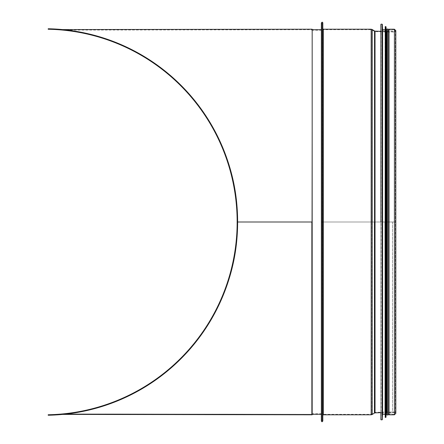 <?xml version="1.0" encoding="UTF-8"?>
<svg xmlns="http://www.w3.org/2000/svg" width="444" height="444" viewBox="0 0 444 444"><rect width="100%" height="100%" fill="white"/><g stroke="black" fill="none" stroke-linecap="round" stroke-linejoin="round"><path stroke-width="0.33" stroke-dasharray="2.22 1.67" d="M322.816 421.079L322.333 22.922L322.333 421.079L322.333 28.727L322.333 415.279L322.333 222.006L323.299 222L321.85 222.006L321.85 23.893L321.85 420.113L321.85 29.715L321.85 222L321.362 222L322.816 222.006L321.362 222L322.333 222L322.333 420.113L322.333 23.893L322.333 413.802L322.333 222L323.299 222.006L322.816 222L322.816 22.922M311.694 222L311.694 414.285L311.694 222M62.676 29.593L312.176 29.21L312.176 414.796L311.893 222L312.182 29.693L311.893 222L312.182 414.313L63.115 413.925C159.363 406.871 239.594 318.237 237.473 222C239.599 125.624 159.185 37.091 63.115 30.075L312.182 29.693L62.676 30.081L62.676 29.593L62.676 30.081L63.115 30.075C159.363 37.13 239.594 125.769 237.473 222C239.599 318.376 159.185 406.915 63.115 413.925L62.676 413.925A192.796 192.796 0 0 0 62.676 30.081L62.676 29.593A193.279 193.279 0 0 1 62.676 414.407L62.676 413.925L62.676 414.407L62.676 413.925L312.182 414.313L312.176 414.796L62.676 414.407L62.676 413.925A192.796 192.796 0 0 0 62.676 30.081L62.676 29.593A193.279 193.279 0 0 1 62.676 414.407M48.196 415.24A193.279 193.279 0 0 0 237.634 222A193.279 193.279 0 0 0 48.196 28.766L48.185 29.249A192.796 192.796 0 0 1 237.152 222A192.796 192.796 0 0 1 48.185 414.757L48.196 415.24M371.933 222L371.933 29.915L371.933 414.086L371.933 222.006L374.281 222L323.299 222L374.542 222.006L372.189 222L372.189 29.509M374.281 222L374.281 412.604L374.281 222.006L375.025 222.006L374.542 222L374.542 30.991M386.669 222L375.025 222L386.685 222.006L386.669 31.53L386.669 412.476L386.669 222.006L375.025 222.006L375.008 31.624L375.008 412.376L375.025 31.141M386.652 222L386.652 411.993L386.685 222L375.008 222.006L375.025 412.859M389.044 414.796L389.044 222.006L394.411 222.006L386.685 222L395.815 222L389.044 222.006L389.044 29.21M321.85 222.006L321.362 222.006L321.362 27.756L321.85 27.756L321.85 416.244L321.85 22.922L321.85 421.079L321.85 27.756M321.85 416.244L321.362 416.244L321.362 27.756M321.362 421.079L321.362 222.006M392.479 222L392.479 413.053L392.479 222M394.411 414.796L394.411 29.21M380.874 222L380.874 413.053L380.874 30.947L392.479 30.947C392.452 32.34 395.232 31.552 394.411 30.947M394.411 413.053C393.467 411.766 392.823 411.766 392.479 413.053L380.874 413.053L380.874 30.947M382.617 414.313L382.617 29.693M385.031 414.313L385.031 222M385.031 417.21L385.031 26.79M386.291 414.313L386.291 29.693M387.157 414.313L387.157 222M387.157 414.99L387.157 29.015M388.128 414.99L388.128 29.015M388.128 222L388.128 414.313L388.128 222M312.176 222L237.634 222M371.156 414.796L371.156 29.21M323.299 414.796L323.299 29.21M372.189 414.496L372.189 222.006M374.542 413.009L374.542 222.006M381.069 419.824L381.069 24.181M382.14 419.824L382.14 24.181M382.334 419.641L382.334 24.364M385.226 417.404L385.226 26.596M385.825 417.404L385.825 26.596M386.014 417.232L386.014 26.773M321.85 420.113L322.333 420.113M321.85 23.893L322.333 23.893M311.694 413.802L322.333 413.802M311.694 30.198L322.333 30.198M311.694 414.285L312.176 414.285M321.362 414.285L321.85 414.285M311.694 29.715L312.176 29.715M321.362 29.715L321.85 29.715M322.333 28.727L323.299 29.693L371.156 29.693L375.008 31.624L386.652 32.012L394.411 32.012L395.815 30.608L395.815 413.392L394.411 411.993L386.652 411.993L375.008 412.376L371.156 414.313L323.299 414.313L322.333 415.279M322.333 22.922L321.85 22.922M321.85 421.079L322.333 421.079M380.874 412.665L394.411 412.476L395.327 413.392L395.327 30.608L394.411 31.53L380.874 31.335M394.411 29.693L389.044 29.693L394.411 29.693L395.327 30.608L395.327 413.392L394.411 414.313L389.044 414.313L394.411 414.313"/><path stroke-width="0.67" d="M312.182 29.693L312.176 29.21L62.676 29.593M312.182 414.313L312.176 414.796L62.676 414.407M48.185 29.249A192.796 192.796 0 0 1 237.152 222A192.796 192.796 0 0 1 48.185 414.757L48.196 415.24A193.279 193.279 0 0 0 237.634 222A193.279 193.279 0 0 0 48.196 28.766L48.185 29.249M312.176 414.796L312.176 222L237.634 222M312.176 29.21L312.176 222M394.411 29.21L389.044 29.21L389.044 414.796L394.411 414.796L395.815 413.392L395.815 30.608L394.411 29.21L394.411 414.796M321.362 22.922L321.362 421.079L322.005 421.8L322.816 421.079L322.816 22.922C322.583 21.956 322.1 21.956 321.362 22.922L321.362 416.244M380.874 419.63L380.874 413.053M380.874 24.376L380.874 222M382.334 419.641L382.334 24.364L382.617 29.693L382.617 414.313L382.14 419.824L382.14 24.181L381.069 24.181M385.031 222L385.226 417.404L385.226 26.596L385.031 414.313L382.617 414.313M386.014 417.232L386.014 26.773L386.291 29.693L386.291 414.313L385.825 417.404L385.825 26.596L385.226 26.596M387.157 222L387.157 414.99L388.128 414.99L388.128 29.015L387.157 29.015L387.157 414.313L386.291 414.313M322.816 28.727L323.299 29.21L323.299 414.796L322.816 415.279M323.299 29.21L371.156 29.21L371.156 414.796L323.299 414.796M372.189 414.496L374.542 413.009L374.542 30.991L372.189 29.509L372.189 414.496L371.156 414.796M374.542 30.991L375.025 31.141L375.025 412.859L374.542 413.009M312.176 414.285L321.362 414.285M312.176 29.715L321.362 29.715M372.189 29.509L371.156 29.21M380.874 31.335L375.025 31.141M380.874 412.665L375.025 412.859M381.069 419.824L382.14 419.824M382.617 29.693L385.031 29.693M385.226 417.404L385.825 417.404M386.291 29.693L387.157 29.693M388.128 414.313L389.044 414.313M388.128 29.693L389.044 29.693"/></g></svg>
